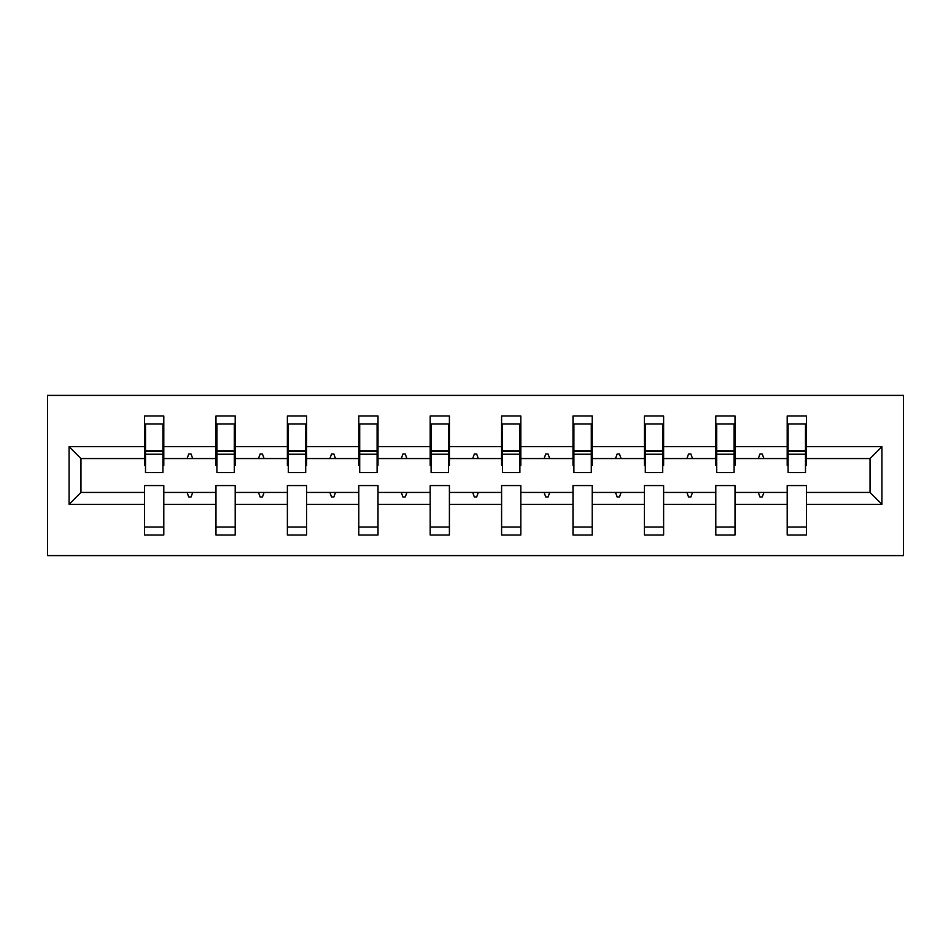 <?xml version="1.0" encoding="UTF-8"?>
<svg xmlns="http://www.w3.org/2000/svg" width="951" height="951" viewBox="0 0 951 951"><rect width="100%" height="100%" fill="white"/><g stroke="black" fill="none" stroke-linecap="round" stroke-linejoin="round"><path stroke-width="1.43" d="M47.55 555.598L903.45 555.598L903.45 395.402L47.55 395.402L47.55 555.598M881.934 504.339L870.034 492.44L870.034 458.56L881.934 446.661L881.934 504.339L806.412 504.339L806.412 485.569L787.19 485.569L787.19 492.44L735.016 492.44L735.016 485.569L715.794 485.569L715.794 492.44L663.62 492.44L663.62 485.569L644.386 485.569L644.386 492.44L592.211 492.44L592.211 485.569L572.989 485.569L572.989 492.44L520.815 492.44L520.815 485.569L501.593 485.569L501.593 492.44L449.407 492.44L449.407 485.569L430.185 485.569L430.185 492.44L378.011 492.44L378.011 485.569L358.789 485.569L358.789 492.44L306.614 492.44L306.614 485.569L287.38 485.569L287.38 492.44L235.206 492.44L235.206 485.569L215.984 485.569L215.984 492.44L163.81 492.44L163.81 534.997L144.588 534.997L144.588 492.44L80.966 492.44L69.066 504.339L69.066 446.661L80.966 458.56L80.966 492.44M806.412 504.339L806.412 534.997L787.19 534.997L787.19 492.44M870.034 458.56L806.412 458.56L806.412 416.003L787.19 416.003L787.19 446.661L735.016 446.661L735.016 465.431L734.101 465.431M788.106 465.431L787.19 465.431L787.19 446.661M787.19 504.339L735.016 504.339L735.016 534.997L715.794 534.997L715.794 492.44M735.016 446.661L735.016 416.003L715.794 416.003L715.794 446.661L663.62 446.661L663.62 465.431L662.704 465.431M716.709 465.431L715.794 465.431L715.794 446.661M715.794 504.339L663.62 504.339L663.62 534.997L644.386 534.997L644.386 492.44M663.62 446.661L663.62 416.003L644.386 416.003L644.386 446.661L592.211 446.661L592.211 465.431L591.296 465.431M645.301 465.431L644.386 465.431L644.386 446.661M644.386 504.339L592.211 504.339L592.211 534.997L572.989 534.997L572.989 492.44M592.211 446.661L592.211 416.003L572.989 416.003L572.989 446.661L520.815 446.661L520.815 465.431L519.9 465.431M573.905 465.431L572.989 465.431L572.989 446.661M572.989 504.339L520.815 504.339L520.815 534.997L501.593 534.997L501.593 492.44M520.815 446.661L520.815 416.003L501.593 416.003L501.593 446.661L449.407 446.661L449.407 465.431L448.492 465.431M502.508 465.431L501.593 465.431L501.593 446.661M501.593 504.339L449.407 504.339L449.407 534.997L430.185 534.997L430.185 492.44M449.407 446.661L449.407 416.003L430.185 416.003L430.185 446.661L378.011 446.661L378.011 465.431L377.095 465.431M431.1 465.431L430.185 465.431L430.185 446.661M430.185 504.339L378.011 504.339L378.011 534.997L358.789 534.997L358.789 492.44M378.011 446.661L378.011 416.003L358.789 416.003L358.789 446.661L306.614 446.661L306.614 465.431L305.699 465.431M359.704 465.431L358.789 465.431L358.789 446.661M358.789 504.339L306.614 504.339L306.614 534.997L287.38 534.997L287.38 492.44M306.614 446.661L306.614 416.003L287.38 416.003L287.38 446.661L235.206 446.661L235.206 465.431L234.291 465.431M288.296 465.431L287.38 465.431L287.38 446.661M287.38 504.339L235.206 504.339L235.206 534.997L215.984 534.997L215.984 492.44M235.206 446.661L235.206 416.003L215.984 416.003L215.984 446.661L163.81 446.661L163.81 416.003L144.588 416.003L144.588 446.661L69.066 446.661M216.899 465.431L215.984 465.431L215.984 446.661M163.81 492.44L163.81 485.569L144.588 485.569L144.588 492.44M145.503 465.431L144.588 465.431L144.588 446.661M806.412 458.56L806.412 465.431L805.497 465.431M735.016 504.339L735.016 492.44M663.62 504.339L663.62 492.44M592.211 504.339L592.211 492.44M520.815 504.339L520.815 492.44M449.407 504.339L449.407 492.44M378.011 504.339L378.011 492.44M306.614 504.339L306.614 492.44M235.206 504.339L235.206 492.44M881.934 446.661L806.412 446.661M215.984 504.339L163.81 504.339M144.588 504.339L69.066 504.339M758.292 458.56L763.915 458.56L762.25 453.984L759.956 453.984L758.292 458.56L735.016 458.56M787.19 458.56L763.915 458.56M758.292 492.44L759.956 497.016L762.25 497.016L763.915 492.44M686.895 458.56L692.518 458.56L690.854 453.984L688.56 453.984L686.895 458.56L663.62 458.56M715.794 458.56L692.518 458.56M686.895 492.44L688.56 497.016L690.854 497.016L692.518 492.44M615.487 458.56L621.11 458.56L619.446 453.984L617.163 453.984L615.487 458.56L592.211 458.56M644.386 458.56L621.11 458.56M615.487 492.44L617.163 497.016L619.446 497.016L621.11 492.44M544.091 458.56L549.714 458.56L548.049 453.984L545.755 453.984L544.091 458.56L520.815 458.56M572.989 458.56L549.714 458.56M544.091 492.44L545.755 497.016L548.049 497.016L549.714 492.44M472.695 458.56L478.305 458.56L476.641 453.984L474.359 453.984L472.695 458.56L449.407 458.56M501.593 458.56L478.305 458.56M472.695 492.44L474.359 497.016L476.641 497.016L478.305 492.44M401.286 458.56L406.909 458.56L405.245 453.984L402.951 453.984L401.286 458.56L378.011 458.56M430.185 458.56L406.909 458.56M401.286 492.44L402.951 497.016L405.245 497.016L406.909 492.44M329.89 458.56L335.513 458.56L333.837 453.984L331.554 453.984L329.89 458.56L306.614 458.56M358.789 458.56L335.513 458.56M329.89 492.44L331.554 497.016L333.837 497.016L335.513 492.44M258.482 458.56L264.105 458.56L262.44 453.984L260.146 453.984L258.482 458.56L235.206 458.56M287.38 458.56L264.105 458.56M258.482 492.44L260.146 497.016L262.44 497.016L264.105 492.44M187.085 458.56L192.708 458.56L191.044 453.984L188.75 453.984L187.085 458.56L163.81 458.56L163.81 446.661M215.984 458.56L192.708 458.56M187.085 492.44L188.75 497.016L191.044 497.016L192.708 492.44M163.81 458.56L163.81 465.431L162.894 465.431M144.588 458.56L80.966 458.56M870.034 492.44L806.412 492.44M144.588 424.003L145.503 424.003L144.588 424.003M145.503 454.221L145.503 424.003L163.81 424.003L162.894 424.003L162.894 472.528L145.503 472.528L145.503 454.221L162.894 454.221M144.588 526.997L163.81 526.997M215.984 424.003L216.899 424.003L215.984 424.003M216.899 454.221L216.899 424.003L235.206 424.003L234.291 424.003L234.291 472.528L216.899 472.528L216.899 454.221L234.291 454.221M215.984 526.997L235.206 526.997M287.38 424.003L288.296 424.003L287.38 424.003M288.296 454.221L288.296 424.003L306.614 424.003L305.699 424.003L305.699 472.528L288.296 472.528L288.296 454.221L305.699 454.221M287.38 526.997L306.614 526.997M358.789 424.003L359.704 424.003L358.789 424.003M359.704 454.221L359.704 424.003L378.011 424.003L377.095 424.003L377.095 472.528L359.704 472.528L359.704 454.221L377.095 454.221M358.789 526.997L378.011 526.997M430.185 424.003L431.1 424.003L430.185 424.003M431.1 454.221L431.1 424.003L449.407 424.003L448.492 424.003L448.492 472.528L431.1 472.528L431.1 454.221L448.492 454.221M430.185 526.997L449.407 526.997M501.593 424.003L502.508 424.003L501.593 424.003M502.508 454.221L502.508 424.003L520.815 424.003L519.9 424.003L519.9 472.528L502.508 472.528L502.508 454.221L519.9 454.221M501.593 526.997L520.815 526.997M572.989 424.003L573.905 424.003L572.989 424.003M573.905 454.221L573.905 424.003L592.211 424.003L591.296 424.003L591.296 472.528L573.905 472.528L573.905 454.221L591.296 454.221M572.989 526.997L592.211 526.997M644.386 424.003L645.301 424.003L644.386 424.003M645.301 454.221L645.301 424.003L663.62 424.003L662.704 424.003L662.704 472.528L645.301 472.528L645.301 454.221L662.704 454.221M644.386 526.997L663.62 526.997M715.794 424.003L716.709 424.003L715.794 424.003M716.709 454.221L716.709 424.003L735.016 424.003L734.101 424.003L734.101 472.528L716.709 472.528L716.709 454.221L734.101 454.221M715.794 526.997L735.016 526.997M787.19 424.003L788.106 424.003L787.19 424.003M788.106 454.221L788.106 424.003L806.412 424.003L805.497 424.003L805.497 472.528L788.106 472.528L788.106 454.221L805.497 454.221M787.19 526.997L806.412 526.997M162.894 435.451L163.81 435.451M144.588 435.451L145.503 435.451M145.503 451.475L162.894 451.475M234.291 435.451L235.206 435.451M215.984 435.451L216.899 435.451M216.899 451.475L234.291 451.475M305.699 435.451L306.614 435.451M287.38 435.451L288.296 435.451M288.296 451.475L305.699 451.475M377.095 435.451L378.011 435.451M358.789 435.451L359.704 435.451M359.704 451.475L377.095 451.475M448.492 435.451L449.407 435.451M430.185 435.451L431.1 435.451M431.1 451.475L448.492 451.475M519.9 435.451L520.815 435.451M501.593 435.451L502.508 435.451M502.508 451.475L519.9 451.475M591.296 435.451L592.211 435.451M572.989 435.451L573.905 435.451M573.905 451.475L591.296 451.475M662.704 435.451L663.62 435.451M644.386 435.451L645.301 435.451M645.301 451.475L662.704 451.475M734.101 435.451L735.016 435.451M715.794 435.451L716.709 435.451M716.709 451.475L734.101 451.475M805.497 435.451L806.412 435.451M787.19 435.451L788.106 435.451M788.106 451.475L805.497 451.475M145.503 450.774L162.894 450.774M216.899 450.774L234.291 450.774M288.296 450.774L305.699 450.774M359.704 450.774L377.095 450.774M431.1 450.774L448.492 450.774M502.508 450.774L519.9 450.774M573.905 450.774L591.296 450.774M645.301 450.774L662.704 450.774M716.709 450.774L734.101 450.774M788.106 450.774L805.497 450.774"/></g></svg>
